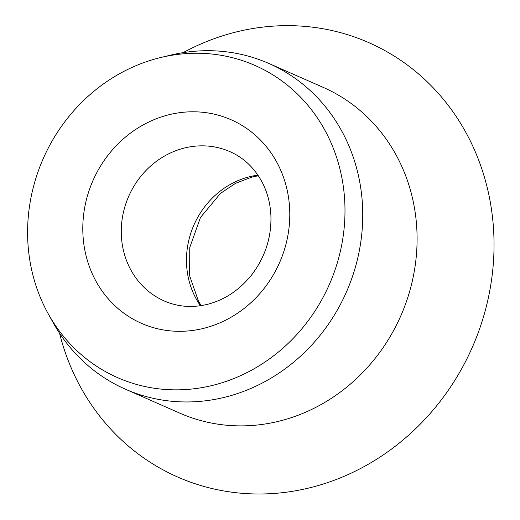 <?xml version="1.0" encoding="UTF-8"?>
<svg xmlns="http://www.w3.org/2000/svg" width="520" height="520" viewBox="0 0 520 520"><rect width="100%" height="100%" fill="white"/><g stroke="black" fill="none" stroke-linecap="round" stroke-linejoin="round"><path stroke-width="0.78" d="M48.087 313.534L52.943 322.315A177.964 163.078 -66.2 0 0 125.457 389.22A177.964 163.078 -66.2 0 0 346.411 292.038A177.964 163.078 -66.2 0 0 268.853 63.453A177.964 163.078 -66.2 0 0 267.547 62.888A177.964 163.078 -66.2 0 0 170.541 55.159L160.784 57.505A170.547 156.286 -66.2 0 0 48.087 313.534A170.547 156.286 -66.2 0 0 302.608 327.867A170.547 156.286 -66.2 0 0 253.747 64.909A170.547 156.286 -66.2 0 0 160.784 57.505M125.457 389.22L179.797 413.14A177.964 163.078 -66.2 0 0 400.757 315.959A177.964 163.078 -66.2 0 0 323.193 87.373L268.853 63.453M59.559 333.242A237.289 217.438 -66.2 0 0 414.297 429.969A237.289 217.438 -66.2 0 0 367.088 41.886A237.289 217.438 -66.2 0 0 183.066 52.663M230.282 119.392A111.228 101.927 -66.2 0 0 83.161 237.835A111.228 101.927 -66.2 0 0 245.414 307.418A111.228 101.927 -66.2 0 0 230.282 119.392M229.417 151.417A81.569 74.743 -66.2 0 0 128.602 196.547A81.569 74.743 -66.2 0 0 164.294 300.989C177.398 306.716 191.419 307.918 206.343 304.603C224.01 300.378 239.148 290.44 251.752 274.788C265.187 257.049 271.57 237.308 270.907 215.572C270.289 202.943 267.189 191.483 261.606 181.201C253.955 167.472 243.425 157.631 230.016 151.678A81.569 74.743 -66.2 0 0 229.417 151.417M257.92 175.149A81.569 74.743 -66.2 0 0 193.953 224.926A81.569 74.743 -66.2 0 0 200.447 305.714M201.181 305.604L198.439 301.125L189.644 275.808L189.761 247.5L200.434 217.542L220.493 193.381L235.697 183.235L252.122 177.028L258.336 175.767"/></g></svg>
